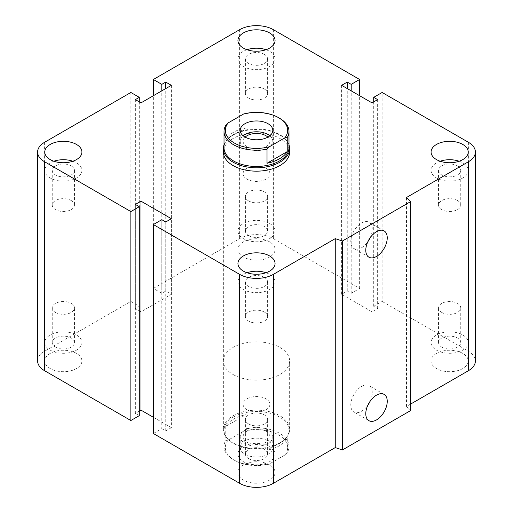 <?xml version="1.0" encoding="UTF-8"?>
<svg xmlns="http://www.w3.org/2000/svg" width="513" height="513" viewBox="0 0 513 513"><rect width="100%" height="100%" fill="white"/><g stroke="black" fill="none" stroke-linecap="round" stroke-linejoin="round"><path stroke-width="0.38" stroke-dasharray="2.56 1.92" d="M223.354 360.979L223.354 152.021A33.146 19.141 180 0 1 256.5 132.886A33.146 19.141 180 0 1 289.646 152.028M233.062 374.509A33.146 19.141 0 0 0 269.184 378.658A33.146 19.141 0 0 0 289.646 360.979A33.146 19.141 0 0 0 256.5 341.838A33.146 19.141 0 0 0 223.354 360.972A33.146 19.141 0 0 0 233.062 374.509M71.211 200.538A11.106 6.412 180 0 1 74.462 205.072A11.106 6.412 180 0 1 63.355 211.484A11.106 6.412 180 0 1 52.249 205.072A11.106 6.412 180 0 1 59.104 199.153A11.106 6.412 180 0 1 71.211 200.538M71.211 165.898A11.106 6.412 180 0 1 74.462 170.431A11.106 6.412 180 0 1 67.607 176.35A11.106 6.412 180 0 1 55.5 174.965A11.106 6.412 180 0 1 52.249 170.431A11.106 6.412 180 0 1 59.104 164.506A11.106 6.412 180 0 1 71.211 165.898M72.872 161.229A18.564 10.715 180 0 1 76.482 162.852A18.564 10.715 180 0 1 81.92 170.431A18.564 10.715 180 0 1 63.355 181.147A18.564 10.715 180 0 1 44.791 170.431A18.564 10.715 180 0 1 53.839 161.229M264.355 89.031A11.106 6.412 180 0 1 267.606 93.565A11.106 6.412 180 0 1 256.5 99.977A11.106 6.412 180 0 1 245.394 93.565A11.106 6.412 180 0 1 252.249 87.64A11.106 6.412 180 0 1 264.355 89.031M264.355 54.384A11.106 6.412 180 0 1 267.606 58.918A11.106 6.412 180 0 1 260.751 64.843A11.106 6.412 180 0 1 248.645 63.452A11.106 6.412 180 0 1 245.394 58.918A11.106 6.412 180 0 1 252.249 52.993A11.106 6.412 180 0 1 264.355 54.384M266.016 49.716A18.564 10.715 180 0 1 269.626 51.338A18.564 10.715 180 0 1 275.064 58.918A18.564 10.715 180 0 1 256.5 69.633A18.564 10.715 180 0 1 237.936 58.918A18.564 10.715 180 0 1 246.984 49.716M457.5 200.538A11.106 6.412 180 0 1 460.751 205.072A11.106 6.412 180 0 1 449.644 211.484A11.106 6.412 180 0 1 438.538 205.072A11.106 6.412 180 0 1 445.393 199.153A11.106 6.412 180 0 1 457.5 200.538M457.5 165.898A11.106 6.412 180 0 1 460.751 170.431A11.106 6.412 180 0 1 453.896 176.35A11.106 6.412 180 0 1 441.789 174.965A11.106 6.412 180 0 1 438.538 170.431A11.106 6.412 180 0 1 445.393 164.506A11.106 6.412 180 0 1 457.5 165.898M459.161 161.229A18.564 10.715 180 0 1 462.771 162.852A18.564 10.715 180 0 1 468.209 170.431A18.564 10.715 180 0 1 449.644 181.147A18.564 10.715 180 0 1 431.08 170.431A18.564 10.715 180 0 1 440.128 161.229M264.355 312.051A11.106 6.412 180 0 1 267.606 316.585A11.106 6.412 180 0 1 256.5 322.998A11.106 6.412 180 0 1 245.394 316.585A11.106 6.412 180 0 1 252.249 310.66A11.106 6.412 180 0 1 264.355 312.051M264.355 277.405A11.106 6.412 180 0 1 267.606 281.938A11.106 6.412 180 0 1 260.751 287.864A11.106 6.412 180 0 1 248.645 286.472A11.106 6.412 180 0 1 245.394 281.938A11.106 6.412 180 0 1 252.249 276.02A11.106 6.412 180 0 1 264.355 277.405M266.016 272.736A18.564 10.715 180 0 1 269.626 274.365A18.564 10.715 180 0 1 275.064 281.938A18.564 10.715 180 0 1 256.5 292.66A18.564 10.715 180 0 1 237.936 281.938A18.564 10.715 180 0 1 246.984 272.736M248.645 458.616A11.106 6.412 0 0 0 260.751 460.007A11.106 6.412 0 0 0 267.606 454.082A11.106 6.412 0 0 0 256.5 447.669A11.106 6.412 0 0 0 245.394 454.082A11.106 6.412 0 0 0 248.645 458.616M248.645 423.969A11.106 6.412 180 0 1 245.394 419.435A11.106 6.412 180 0 1 252.249 413.516A11.106 6.412 180 0 1 264.355 414.902A11.106 6.412 180 0 1 267.606 419.435A11.106 6.412 180 0 1 260.751 425.36A11.106 6.412 180 0 1 248.645 423.969M441.789 347.102A11.106 6.412 0 0 0 453.896 348.494A11.106 6.412 0 0 0 460.751 342.569A11.106 6.412 0 0 0 449.644 336.156A11.106 6.412 0 0 0 438.538 342.569A11.106 6.412 0 0 0 441.789 347.102M441.789 312.462A11.106 6.412 180 0 1 438.538 307.928A11.106 6.412 180 0 1 445.393 302.003A11.106 6.412 180 0 1 457.5 303.395A11.106 6.412 180 0 1 460.751 307.928A11.106 6.412 180 0 1 453.896 313.847A11.106 6.412 180 0 1 441.789 312.462M248.645 235.595A11.106 6.412 0 0 0 260.751 236.98A11.106 6.412 0 0 0 267.606 231.062A11.106 6.412 0 0 0 256.5 224.649A11.106 6.412 0 0 0 245.394 231.062A11.106 6.412 0 0 0 248.645 235.595M248.645 200.949A11.106 6.412 180 0 1 245.394 196.415A11.106 6.412 180 0 1 252.249 190.49A11.106 6.412 180 0 1 264.355 191.881A11.106 6.412 180 0 1 267.606 196.415A11.106 6.412 180 0 1 260.751 202.34A11.106 6.412 180 0 1 248.645 200.949M55.5 347.102A11.106 6.412 0 0 0 67.607 348.494A11.106 6.412 0 0 0 74.462 342.569A11.106 6.412 0 0 0 63.355 336.156A11.106 6.412 0 0 0 52.249 342.569A11.106 6.412 0 0 0 55.5 347.102M55.5 312.462A11.106 6.412 180 0 1 52.249 307.928A11.106 6.412 180 0 1 59.104 302.003A11.106 6.412 180 0 1 71.211 303.395A11.106 6.412 180 0 1 74.462 307.928A11.106 6.412 180 0 1 67.607 313.847A11.106 6.412 180 0 1 55.5 312.462M76.482 353.399A18.564 10.715 0 0 0 56.25 351.072A18.564 10.715 0 0 0 44.791 360.972A18.564 10.715 0 0 0 63.355 371.694A18.564 10.715 0 0 0 81.92 360.979A18.564 10.715 0 0 0 76.482 353.399M76.482 334.995A18.564 10.715 180 0 1 81.92 342.569A18.564 10.715 180 0 1 63.355 353.29A18.564 10.715 180 0 1 44.791 342.569A18.564 10.715 180 0 1 56.25 332.668A18.564 10.715 180 0 1 76.482 334.995M269.626 241.886A18.564 10.715 0 0 0 249.395 239.565A18.564 10.715 0 0 0 237.936 249.465A18.564 10.715 0 0 0 256.5 260.181A18.564 10.715 0 0 0 275.064 249.465A18.564 10.715 0 0 0 269.626 241.886M269.626 223.482A18.564 10.715 180 0 1 275.064 231.062A18.564 10.715 180 0 1 256.5 241.777A18.564 10.715 180 0 1 237.936 231.055A18.564 10.715 180 0 1 249.395 221.154A18.564 10.715 180 0 1 269.626 223.482M462.771 353.399A18.564 10.715 0 0 0 442.539 351.072A18.564 10.715 0 0 0 431.08 360.972A18.564 10.715 0 0 0 449.644 371.694A18.564 10.715 0 0 0 468.209 360.979A18.564 10.715 0 0 0 462.771 353.399M462.771 334.995A18.564 10.715 180 0 1 468.209 342.569A18.564 10.715 180 0 1 449.644 353.29A18.564 10.715 180 0 1 431.08 342.569A18.564 10.715 180 0 1 442.539 332.668A18.564 10.715 180 0 1 462.771 334.995M269.626 464.906A18.564 10.715 0 0 0 249.395 462.585A18.564 10.715 0 0 0 237.936 472.486A18.564 10.715 0 0 0 256.5 483.208A18.564 10.715 0 0 0 275.064 472.486A18.564 10.715 0 0 0 269.626 464.906M269.626 446.502A18.564 10.715 180 0 1 275.064 454.082A18.564 10.715 180 0 1 256.5 464.797A18.564 10.715 180 0 1 237.936 454.082A18.564 10.715 180 0 1 249.395 444.181A18.564 10.715 180 0 1 269.626 446.502M370.162 401.211A15.178 8.759 120 0 0 369.097 385.725A15.178 8.759 120 0 0 357.407 389.79A15.178 8.759 120 0 0 350.783 405.065A15.178 8.759 120 0 0 353.925 412.01A15.178 8.759 120 0 0 367.866 405.187M370.162 237.731A15.178 8.759 120 0 0 369.097 222.244A15.178 8.759 120 0 0 357.407 226.31A15.178 8.759 120 0 0 350.783 241.585A15.178 8.759 120 0 0 353.925 248.529A15.178 8.759 120 0 0 367.866 241.706M410.637 404.071L406.514 406.45L406.514 197.492M37.609 360.979A23.867 13.78 180 0 1 44.605 351.232L130.86 301.432L139.299 306.306L135.361 308.576L140.985 311.827L171.368 294.282L165.737 291.038L161.8 293.314L153.361 288.441L239.622 238.641A23.867 13.78 180 0 1 273.378 238.641L359.639 288.441L351.2 293.314L347.263 291.038L341.632 294.282L372.015 311.827L377.639 308.576L373.701 306.306L382.14 301.432L382.14 92.481M373.701 306.306L373.701 101.901M377.639 308.576L377.639 99.625M153.361 433.511L161.8 428.644L161.8 219.686M372.015 311.827L372.015 102.869M161.8 428.644L165.737 430.914L165.737 221.962M341.632 294.282L341.632 85.331M165.737 430.914L171.368 427.669L171.368 218.718M347.263 291.038L347.263 88.582M171.368 427.669L153.361 417.274M351.2 293.314L351.2 90.852M139.299 411.099L135.361 413.375L135.361 204.424M359.639 288.441L359.639 95.726M135.361 413.375L139.299 415.652M153.361 288.441L153.361 95.726M161.8 293.314L161.8 90.852M130.86 301.432L130.86 92.481M165.737 291.038L165.737 88.582M139.299 306.306L139.299 101.901M171.368 294.282L171.368 85.331M135.361 308.576L135.361 99.625M140.985 311.827L140.985 102.869M382.14 301.432L468.395 351.232A23.867 13.78 180 0 1 475.391 360.979M406.514 406.45L410.637 410.567M225.765 125.384L225.765 139.453A32.486 18.757 180 0 1 245.984 127.782L245.984 113.706L243.617 113.989M279.47 118.189A32.486 18.757 0 0 0 245.984 113.706M288.986 147.693A32.486 18.757 0 0 0 286.158 140.036A32.486 18.757 0 0 0 279.47 134.432A32.486 18.757 0 0 0 226.842 140.036A32.486 18.757 0 0 0 224.014 147.693M245.984 127.782L225.765 139.453M265.978 179.146A13.402 7.733 180 0 1 251.37 180.826A13.402 7.733 180 0 1 243.098 173.676A13.402 7.733 180 0 1 256.5 165.943A13.402 7.733 180 0 1 269.902 173.676A13.402 7.733 180 0 1 265.978 179.146M267.882 137.112A13.402 7.733 180 0 1 269.902 141.197A13.402 7.733 180 0 1 265.978 146.667A13.402 7.733 180 0 1 251.37 148.347A13.402 7.733 180 0 1 243.098 141.197A13.402 7.733 180 0 1 245.118 137.112M269.844 135.785A16.307 9.414 180 0 1 272.807 141.197A16.307 9.414 180 0 1 268.03 147.853A16.307 9.414 180 0 1 250.261 149.899A16.307 9.414 180 0 1 240.193 141.197A16.307 9.414 180 0 1 243.156 135.785M224.014 144.82A33.146 19.141 180 0 1 226.239 140.819A33.146 19.141 180 0 1 233.062 135.099A33.146 19.141 180 0 1 279.938 135.099A33.146 19.141 180 0 1 286.761 140.819A33.146 19.141 180 0 1 288.986 144.82M225.765 426.361L225.765 440.436L228.125 440.154L243.617 431.209L245.984 428.759L245.984 414.684L225.765 426.361A32.486 18.757 0 0 1 233.53 419.166A32.486 18.757 0 0 1 245.984 414.684M287.235 438.506L287.235 452.575L284.875 455.025L269.383 463.97L267.017 464.252L267.017 450.177L287.235 438.506A32.486 18.757 0 0 1 267.017 450.177M284.875 455.025A31.158 17.987 0 0 0 278.533 434.87A31.158 17.987 0 0 0 243.617 431.209M228.125 440.154A31.158 17.987 0 0 0 234.467 460.308A31.158 17.987 0 0 0 269.383 463.97M268.03 454.249A16.307 9.414 0 0 0 272.807 447.586A16.307 9.414 0 0 0 256.5 438.173A16.307 9.414 0 0 0 240.193 447.586A16.307 9.414 0 0 0 250.261 456.288A16.307 9.414 0 0 0 268.03 454.249M245.984 428.759A32.486 18.757 180 0 1 288.986 446.502A32.486 18.757 180 0 1 287.235 452.575M267.017 464.252A32.486 18.757 180 0 1 233.53 459.77A32.486 18.757 180 0 1 224.014 446.502A32.486 18.757 180 0 1 225.765 440.436M233.53 417.005A32.486 18.757 180 0 1 268.934 412.939A32.486 18.757 180 0 1 288.986 430.266A32.486 18.757 180 0 1 286.158 437.922A32.486 18.757 180 0 1 256.5 449.022A32.486 18.757 180 0 1 226.842 437.922A32.486 18.757 180 0 1 224.014 430.266A32.486 18.757 180 0 1 233.53 417.005M247.022 431.292A13.402 7.733 0 0 0 243.098 436.762A13.402 7.733 0 0 0 256.5 444.495A13.402 7.733 0 0 0 269.902 436.762A13.402 7.733 0 0 0 261.63 429.612A13.402 7.733 0 0 0 247.022 431.292M247.022 398.813A13.402 7.733 180 0 1 261.63 397.133A13.402 7.733 180 0 1 269.902 404.282A13.402 7.733 180 0 1 265.978 409.752A13.402 7.733 180 0 1 251.37 411.432A13.402 7.733 180 0 1 243.098 404.282A13.402 7.733 180 0 1 247.022 398.813M268.03 443.418A16.307 9.414 180 0 1 250.261 445.464A16.307 9.414 180 0 1 240.193 436.762A16.307 9.414 180 0 1 256.5 427.348A16.307 9.414 180 0 1 272.807 436.762A16.307 9.414 180 0 1 268.03 443.418M233.062 415.793A33.146 19.141 180 0 1 269.184 411.644A33.146 19.141 180 0 1 289.646 429.33A33.146 19.141 180 0 1 286.761 437.14A33.146 19.141 180 0 1 256.5 448.465A33.146 19.141 180 0 1 226.239 437.14A33.146 19.141 180 0 1 223.354 429.33A33.146 19.141 180 0 1 233.062 415.793M468.395 351.232L468.395 142.281M273.378 238.641L273.378 29.683M239.622 238.641L239.622 29.683M44.605 351.232L44.605 142.281M289.646 429.33L289.646 360.979M52.249 170.431L52.249 205.072M74.462 170.431L74.462 205.072M44.791 152.021L44.791 170.431M81.92 152.021L81.92 170.431M245.394 58.918L245.394 93.565M267.606 58.918L267.606 93.565M237.936 40.514L237.936 58.918M275.064 40.514L275.064 58.918M438.538 170.431L438.538 205.072M460.751 170.431L460.751 205.072M431.08 152.021L431.08 170.431M468.209 152.021L468.209 170.431M245.394 281.938L245.394 316.585M267.606 281.938L267.606 316.585M237.936 263.535L237.936 281.938M275.064 263.535L275.064 281.938M267.606 454.082L267.606 419.435M245.394 454.082L245.394 419.435M460.751 342.569L460.751 307.928M438.538 342.569L438.538 307.928M267.606 231.062L267.606 196.415M245.394 231.062L245.394 196.415M74.462 342.569L74.462 307.928M52.249 342.569L52.249 307.928M44.791 360.979L44.791 342.569M81.92 360.979L81.92 342.569M237.936 249.465L237.936 231.062M275.064 249.465L275.064 231.062M431.08 360.979L431.08 342.569M468.209 360.979L468.209 342.569M237.936 472.486L237.936 454.082M275.064 472.486L275.064 454.082M384.102 394.388L369.097 385.725M368.924 420.673L353.925 412.01M384.102 230.908L369.097 222.244M368.924 257.193L353.925 248.529M243.098 141.197L243.098 173.676M269.902 141.197L269.902 173.676M240.193 130.373L240.193 141.197M272.807 130.373L272.807 141.197M226.842 140.036L226.239 140.819M286.158 140.036L286.761 140.819M234.467 460.308L233.53 459.77M224.014 430.266L224.014 446.502M288.986 430.266L288.986 446.502M243.098 436.762L243.098 404.282M269.902 436.762L269.902 404.282M272.807 447.586L272.807 436.762M240.193 447.586L240.193 436.762M223.354 152.021L223.354 429.33M286.158 437.922L286.761 437.14M226.842 437.922L226.239 437.14"/><path stroke-width="0.77" d="M289.646 152.028A33.146 19.141 180 0 1 269.184 169.707A33.146 19.141 180 0 1 233.062 165.558A33.146 19.141 180 0 1 223.354 152.021L223.354 148.629A33.146 19.141 180 0 1 224.014 144.82M76.482 144.448A18.564 10.715 180 0 1 81.92 152.021A18.564 10.715 180 0 1 63.355 162.743A18.564 10.715 180 0 1 44.791 152.021A18.564 10.715 180 0 1 56.25 142.12A18.564 10.715 180 0 1 76.482 144.448M53.839 161.229A18.564 10.715 180 0 1 72.872 161.229M269.626 32.935A18.564 10.715 180 0 1 275.064 40.514A18.564 10.715 180 0 1 256.5 51.229A18.564 10.715 180 0 1 237.936 40.514A18.564 10.715 180 0 1 249.395 30.613A18.564 10.715 180 0 1 269.626 32.935M246.984 49.716A18.564 10.715 180 0 1 266.016 49.716M462.771 144.448A18.564 10.715 180 0 1 468.209 152.021A18.564 10.715 180 0 1 449.644 162.743A18.564 10.715 180 0 1 431.08 152.021A18.564 10.715 180 0 1 442.539 142.12A18.564 10.715 180 0 1 462.771 144.448M440.128 161.229A18.564 10.715 180 0 1 459.161 161.229M269.626 255.955A18.564 10.715 180 0 1 275.064 263.535A18.564 10.715 180 0 1 256.5 274.256A18.564 10.715 180 0 1 237.936 263.535A18.564 10.715 180 0 1 249.395 253.634A18.564 10.715 180 0 1 269.626 255.955M246.984 272.736A18.564 10.715 180 0 1 266.016 272.736M365.782 413.722A15.178 8.759 -60 0 1 372.406 398.454A15.178 8.759 -60 0 1 384.102 394.388A15.178 8.759 -60 0 1 384.102 411.907A15.178 8.759 -60 0 1 368.924 420.673A15.178 8.759 -60 0 1 365.782 413.722M367.866 405.187A15.178 8.759 120 0 0 370.162 401.211M365.782 250.241A15.178 8.759 -60 0 1 372.406 234.973A15.178 8.759 -60 0 1 384.102 230.908A15.178 8.759 -60 0 1 384.102 248.427A15.178 8.759 -60 0 1 368.924 257.193A15.178 8.759 -60 0 1 365.782 250.241M367.866 241.706A15.178 8.759 120 0 0 370.162 237.731M410.637 201.615L410.637 410.567L342.389 449.965L342.389 241.014L335.258 238.635L273.378 274.359A23.867 13.78 180 0 1 239.622 274.359L153.361 224.559L161.8 219.686L165.737 221.962L171.368 218.718L140.985 201.173L135.361 204.424L139.299 206.694L130.86 211.568L44.605 161.768A23.867 13.78 180 0 1 37.609 152.021A23.867 13.78 180 0 1 44.605 142.281L130.86 92.481L139.299 97.348L135.361 99.625L140.985 102.869L171.368 85.331L165.737 82.086L161.8 84.356L153.361 79.489L239.622 29.683A23.867 13.78 180 0 1 273.378 29.683L359.639 79.489L351.2 84.356L347.263 82.086L341.632 85.331L372.015 102.869L377.639 99.625L373.701 97.348L382.14 92.481L468.395 142.281A23.867 13.78 180 0 1 475.391 152.021A23.867 13.78 180 0 1 468.395 161.768L406.514 197.492L410.637 201.615L342.389 241.014M342.389 449.965L335.258 447.586L335.258 238.635M335.258 447.586L273.378 483.317A23.867 13.78 180 0 1 239.622 483.317L153.361 433.511L153.361 224.559M153.361 417.274L140.985 410.131L140.985 201.173M140.985 410.131L139.299 411.099M130.86 211.568L130.86 420.519L139.299 415.652L139.299 206.694M130.86 420.519L44.605 370.719A23.867 13.78 180 0 1 37.609 360.979L37.609 152.021M139.299 101.901L139.299 97.348M475.391 152.021L475.391 360.979A23.867 13.78 180 0 1 468.395 370.719L410.637 404.071M165.737 88.582L165.737 82.086M161.8 90.852L161.8 84.356M153.361 95.726L153.361 79.489M359.639 95.726L359.639 79.489M351.2 90.852L351.2 84.356M347.263 88.582L347.263 82.086M373.701 101.901L373.701 97.348M267.017 149.2L269.383 146.75A31.158 17.987 180 0 1 234.467 143.095A31.158 17.987 180 0 1 228.125 122.934L225.765 125.384A32.486 18.757 0 0 0 224.014 131.456A32.486 18.757 0 0 0 267.017 149.2L267.017 163.275L287.235 151.598A32.486 18.757 180 0 1 267.017 163.275M269.383 146.75L284.875 137.811L287.235 137.529L287.235 151.598M224.014 131.456L224.014 147.693A32.486 18.757 0 0 0 256.5 166.449A32.486 18.757 0 0 0 288.986 147.693L288.986 131.456A32.486 18.757 0 0 0 279.47 118.189L278.533 117.65A31.158 17.987 180 0 1 284.875 137.811M287.235 137.529A32.486 18.757 0 0 0 288.986 131.456M228.125 122.934L243.617 113.989A31.158 17.987 180 0 1 278.533 117.65M245.118 137.112A13.402 7.733 180 0 1 247.022 135.727A13.402 7.733 180 0 1 267.882 137.112M268.03 137.029A16.307 9.414 180 0 1 250.261 139.068A16.307 9.414 180 0 1 240.193 130.373A16.307 9.414 180 0 1 256.5 120.953A16.307 9.414 180 0 1 272.807 130.373A16.307 9.414 180 0 1 268.03 137.029M243.156 135.785A16.307 9.414 180 0 1 269.844 135.785M288.986 144.82A33.146 19.141 180 0 1 289.646 148.629A33.146 19.141 180 0 1 256.5 167.77A33.146 19.141 180 0 1 223.354 148.629M468.395 370.719L468.395 161.768M273.378 483.317L273.378 274.359M239.622 483.317L239.622 274.359M44.605 370.719L44.605 161.768M289.646 152.021L289.646 148.629"/></g></svg>
